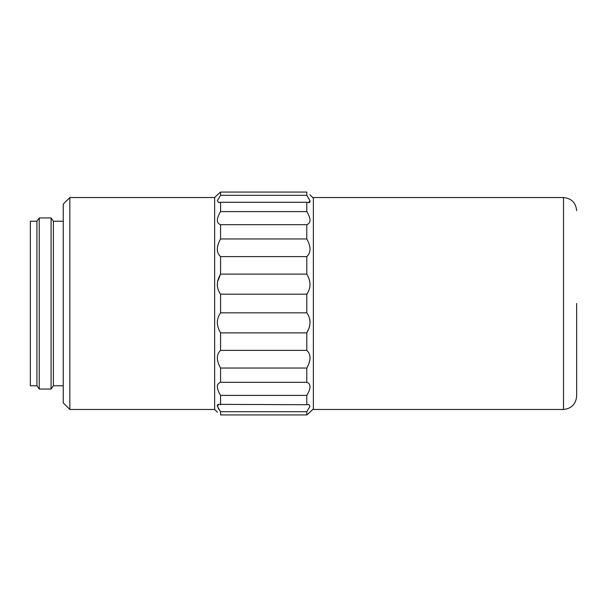 <?xml version="1.0" encoding="UTF-8"?>
<svg xmlns="http://www.w3.org/2000/svg" width="607" height="607" viewBox="0 0 607 607"><rect width="100%" height="100%" fill="white"/><g stroke="black" fill="none" stroke-linecap="round" stroke-linejoin="round"><path stroke-width="0.91" d="M576.65 303.5L576.65 396.303C575.815 404.247 571.422 408.632 563.486 409.467L313.371 409.467L313.371 197.533L563.486 197.533C571.475 198.314 575.861 202.708 576.65 210.697M309.168 202.594L309.843 202.222M310.078 201.448L309.843 200.302M309.881 194.733L313.371 198.185M217.556 194.665L220.569 192.07C216.274 195.773 216.274 195.773 220.569 192.07L306.793 192.07C311.088 195.773 311.088 195.773 306.793 192.07L306.793 195.31L309.949 200.613L308.682 202.639L306.793 202.275L306.793 211.6C311.088 218.778 311.088 223.141 306.793 224.681L306.793 238.968C311.088 246.677 311.088 252.55 306.793 256.602L306.793 274.121C311.088 281.428 311.088 288.113 306.793 294.175L220.569 294.175C216.274 288.158 216.274 281.473 220.569 274.121L306.793 274.121M306.793 312.825C311.088 318.842 311.088 325.527 306.793 332.879L220.569 332.879C216.274 325.572 216.274 318.887 220.569 312.825L306.793 312.825L306.793 294.175M309.16 327.909L306.793 332.879L306.793 350.398C311.088 354.405 311.088 360.285 306.793 368.032L306.793 382.319C311.088 383.829 311.088 388.192 306.793 395.4L306.793 404.725L308.682 404.361L309.949 406.371L306.793 411.69L306.793 414.93C311.088 411.227 311.088 411.227 306.793 414.93L309.805 412.335M313.371 408.815L310.078 412.1M309.168 362.94L309.843 360.33M310.078 357.804L309.843 355.474M309.175 327.879L309.843 325.155M310.078 322.355L309.843 319.631M306.793 256.602L220.569 256.602L220.569 274.121L217.511 281.845M220.569 256.602C216.274 252.595 216.274 246.715 220.569 238.968L306.793 238.968M306.793 224.681L220.569 224.681L220.569 238.968M220.569 224.681C216.274 223.171 216.274 218.808 220.569 211.6L306.793 211.6M306.793 202.275L220.569 202.275L220.569 211.6M220.569 202.275L218.672 202.639L217.405 200.629L220.569 195.31L306.793 195.31M220.569 192.07L220.569 195.31M218.194 244.06L217.511 246.67M217.276 249.196L217.511 251.526M217.276 284.645L217.511 287.369M306.793 411.69L220.569 411.69L220.569 414.93L306.793 414.93M218.194 408.154L220.569 411.69L217.412 406.387L218.672 404.361L306.793 404.725M306.793 395.4L220.569 395.4L220.569 404.725M220.569 395.4C216.274 388.222 216.274 383.859 220.569 382.319L306.793 382.319M306.793 368.032L220.569 368.032L220.569 382.319M220.569 368.032C216.274 360.323 216.274 354.45 220.569 350.398L306.793 350.398M220.569 332.879L220.569 350.398M218.672 404.361L217.511 404.778M217.276 405.552L217.511 406.698M217.473 412.267L214.643 409.467L69.843 409.467L69.843 197.533L63.257 204.111L63.257 402.889L69.843 409.467M220.569 414.93C216.274 411.227 216.274 411.227 220.569 414.93M220.569 312.825L220.569 294.175M217.276 194.9L214.643 197.533L214.643 409.467M63.257 385.771L53.386 385.771L51.079 389.064L39.235 389.064L39.235 217.936L51.079 217.936L51.079 389.064M63.257 221.229L53.386 221.229L53.386 385.771M36.928 221.229L36.928 385.771L30.35 385.771L30.35 221.229L36.928 221.229L39.235 217.936M563.486 409.467L563.486 197.533M214.643 197.533L69.843 197.533M53.386 221.229L51.079 217.936M36.928 385.771L39.235 389.064"/></g></svg>
